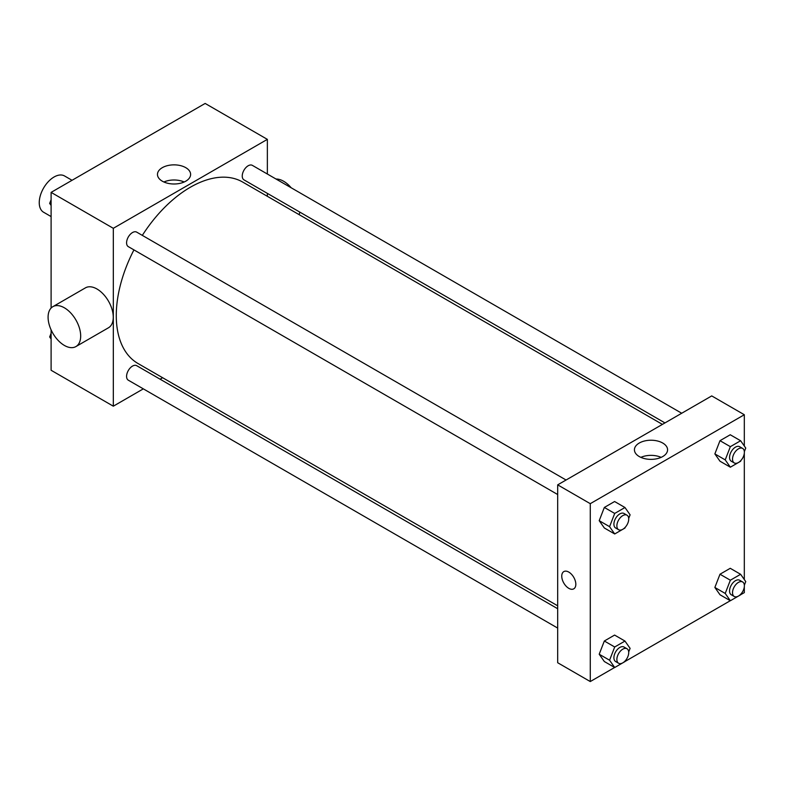 <?xml version="1.0" encoding="UTF-8"?>
<svg xmlns="http://www.w3.org/2000/svg" width="785" height="785" viewBox="0 0 785 785"><rect width="100%" height="100%" fill="white"/><g stroke="black" fill="none" stroke-linecap="round" stroke-linejoin="round"><path stroke-width="1.18" d="M72.043 180.295L64.537 175.958A20.95 12.099 120 0 0 48.395 181.57A20.95 12.099 120 0 0 39.25 202.648A20.95 12.099 120 0 0 43.587 212.235L51.103 216.572M143.321 388.86L113.315 406.188L51.103 370.265L51.103 329.847M51.103 308.063L51.103 192.384L205.15 103.443L267.361 139.367L267.361 174.025M162.623 377.713L160.081 379.184M133.941 249.895A104.739 60.474 120 0 0 116.278 315.531A104.739 60.474 120 0 0 137.964 363.484L557.684 605.804M662.422 424.391L242.702 182.071A104.739 60.474 120 0 0 142.32 235.382M267.361 193.375L267.361 196.299M113.315 406.188L113.315 228.307L267.361 139.367M681.714 413.244L252.348 165.36A8.38 4.838 120 0 0 245.891 167.607A8.38 4.838 120 0 0 242.241 176.036A8.38 4.838 120 0 0 243.978 179.873L664.954 422.919M557.684 608.728L136.698 365.682A8.38 4.838 120 0 0 130.241 367.92A8.38 4.838 120 0 0 126.581 376.358A8.38 4.838 120 0 0 128.318 380.195L557.684 628.078M557.684 494.53L128.318 246.647A8.38 4.838 -60 0 1 128.318 236.972A8.38 4.838 -60 0 1 136.698 232.134L566.063 480.018M113.315 228.307L51.103 192.384M162.328 181.198A16.573 9.567 180 0 1 157.471 174.427A16.573 9.567 180 0 1 174.044 164.86A16.573 9.567 180 0 1 190.618 174.427A16.573 9.567 180 0 1 180.383 183.268A16.573 9.567 180 0 1 162.328 181.198M52.86 306.67L85.447 287.85A23.04 13.306 60 0 1 103.208 294.032A23.04 13.306 60 0 1 113.266 317.218A23.04 13.306 60 0 1 108.487 327.767L75.909 346.577A23.04 13.306 60 0 1 52.86 333.272A23.04 13.306 60 0 1 52.86 306.67A23.04 13.306 60 0 1 70.621 312.842A23.04 13.306 60 0 1 80.678 336.029A23.04 13.306 60 0 1 75.909 346.577M299.154 214.658A23.04 13.306 -120 0 0 299.733 212.068M291.186 187.782A23.04 13.306 -120 0 0 276.026 179.029M163.898 181.992A16.573 9.567 180 0 1 184.181 181.992M614.645 667.476L590.271 681.557L557.684 662.736L557.684 484.855L711.73 395.915L744.317 414.735L744.317 446.008M744.317 586.807L744.317 592.616L740.657 594.726M730.295 600.711L624.997 661.5M719.992 461.207L714.86 453.907L719.992 440.679L730.246 434.762L719.992 440.679L714.86 453.907L719.992 461.207L730.354 467.193L725.222 459.892L730.354 446.665L740.618 440.748L745.75 448.049L744.347 451.65M604.332 661.529L599.2 654.229L604.332 641.002L614.596 635.075L604.332 641.002L599.2 654.229L604.332 661.529L614.704 667.515L609.572 660.214L614.704 646.987L624.968 641.06L630.1 648.361L628.697 651.972M744.317 453.259L744.317 579.556M590.271 681.557L590.271 503.676L744.317 414.735M719.992 594.755L714.86 587.455L719.992 574.227L730.246 568.301L719.992 574.227L714.86 587.455L719.992 594.755L730.354 600.741L725.222 593.44L730.354 580.213L740.618 574.296L745.75 581.587L744.347 585.198M604.332 527.981L599.2 520.681L604.332 507.453L614.596 501.527L604.332 507.453L599.2 520.681L604.332 527.981L614.704 533.967L609.572 526.666L614.704 513.439L624.968 507.512L630.1 514.813L628.697 518.424M590.271 503.676L557.684 484.855M639.284 456.566A16.573 9.567 180 0 1 634.427 449.795A16.573 9.567 180 0 1 651 440.228A16.573 9.567 180 0 1 667.574 449.795A16.573 9.567 180 0 1 657.339 458.636A16.573 9.567 180 0 1 639.284 456.566M575.827 584.276A9.95 5.74 60 0 1 573.766 588.828A9.95 5.74 60 0 1 563.816 583.088A9.95 5.74 60 0 1 563.816 571.598A9.95 5.74 60 0 1 571.48 574.257A9.95 5.74 60 0 1 575.827 584.276M573.766 588.828A9.95 5.74 60 0 1 563.816 583.078A9.95 5.74 60 0 1 563.816 571.598M640.854 457.361A16.573 9.567 180 0 1 661.137 457.361M625.282 527.226L624.968 528.04L614.704 533.967M626.989 515.195L624.026 513.488A8.38 4.838 120 0 0 617.569 515.725A8.38 4.838 120 0 0 613.909 524.164A8.38 4.838 120 0 0 615.646 528.001L618.609 529.708A8.38 4.838 120 0 0 626.989 524.871A8.38 4.838 120 0 0 626.989 515.195A8.38 4.838 120 0 0 620.533 517.443A8.38 4.838 120 0 0 616.873 525.871A8.38 4.838 120 0 0 618.609 529.708M609.572 526.666L599.2 520.681M614.704 513.439L604.332 507.453M624.968 507.512L614.596 501.527M740.932 460.461L740.618 461.266L730.354 467.193M742.639 448.421L739.676 446.714A8.38 4.838 120 0 0 733.219 448.961A8.38 4.838 120 0 0 729.559 457.39A8.38 4.838 120 0 0 731.296 461.227L734.26 462.934A8.38 4.838 120 0 0 742.639 458.097A8.38 4.838 120 0 0 742.639 448.421A8.38 4.838 120 0 0 736.183 450.668A8.38 4.838 120 0 0 732.523 459.097A8.38 4.838 120 0 0 734.26 462.934M725.222 459.892L714.86 453.907M730.354 446.665L719.992 440.679M740.618 440.748L730.246 434.762M625.282 660.774L624.968 661.588L614.704 667.515M626.989 648.744L624.026 647.036A8.38 4.838 120 0 0 617.569 649.273A8.38 4.838 120 0 0 613.909 657.712A8.38 4.838 120 0 0 615.646 661.549L618.609 663.256A8.38 4.838 120 0 0 626.989 658.419A8.38 4.838 120 0 0 626.989 648.744A8.38 4.838 120 0 0 620.533 650.991A8.38 4.838 120 0 0 616.873 659.42A8.38 4.838 120 0 0 618.609 663.256M609.572 660.214L599.2 654.229M614.704 646.987L604.332 641.002M624.968 641.06L614.596 635.075M740.932 594L740.618 594.814L730.354 600.741M742.639 581.97L739.676 580.262A8.38 4.838 120 0 0 733.219 582.509A8.38 4.838 120 0 0 729.559 590.938A8.38 4.838 120 0 0 731.296 594.775L734.26 596.482A8.38 4.838 120 0 0 742.639 591.645A8.38 4.838 120 0 0 742.639 581.97A8.38 4.838 120 0 0 736.183 584.217A8.38 4.838 120 0 0 732.523 592.646A8.38 4.838 120 0 0 734.26 596.482M725.222 593.44L714.86 587.455M730.354 580.213L719.992 574.227M740.618 574.296L730.246 568.301M51.103 205.444L49.661 203.413L51.103 199.714M54.764 190.274L65.116 184.289M51.103 204.237L49.661 203.413M170.414 123.5L180.776 117.524M51.103 338.992L49.661 336.951L51.103 333.262M51.103 337.786L49.661 336.951"/></g></svg>
